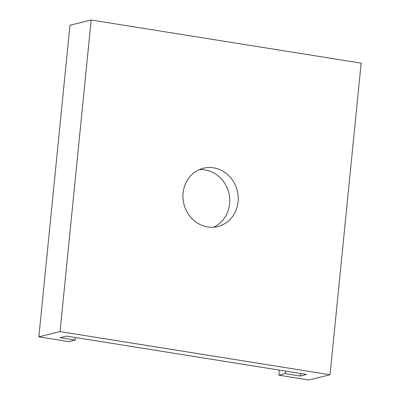 <?xml version="1.0" encoding="UTF-8"?>
<svg xmlns="http://www.w3.org/2000/svg" width="400" height="400" viewBox="0 0 400 400"><rect width="100%" height="100%" fill="white"/><g stroke="black" fill="none" stroke-linecap="round" stroke-linejoin="round"><path stroke-width="0.6" d="M238.095 201.765A30.01 27.505 -103.9 0 1 217.82 226.5A30.01 27.505 -103.9 0 1 183.1 192.975A30.01 27.505 -103.9 0 1 203.375 168.24A30.01 27.505 -103.9 0 1 238.095 201.765M199.225 169.665A30.01 27.505 -103.9 0 1 229.615 203.87A30.01 27.505 -103.9 0 1 213.49 227.185M75.475 337.515L75.22 340.065L68.86 341.645L38.865 336.85L69.965 25.255L91.16 20L361.135 63.15L330.035 374.745L60.06 331.595L91.16 20M279.35 370.1L278.84 375.205L285.2 373.63L300.2 376.025L306.56 374.45L66.58 336.095L60.22 337.67L75.22 340.065M278.84 375.205L308.84 380L330.035 374.745M38.865 336.85L60.06 331.595M285.2 373.63L285.455 371.075M300.2 376.025L300.455 373.475"/></g></svg>
